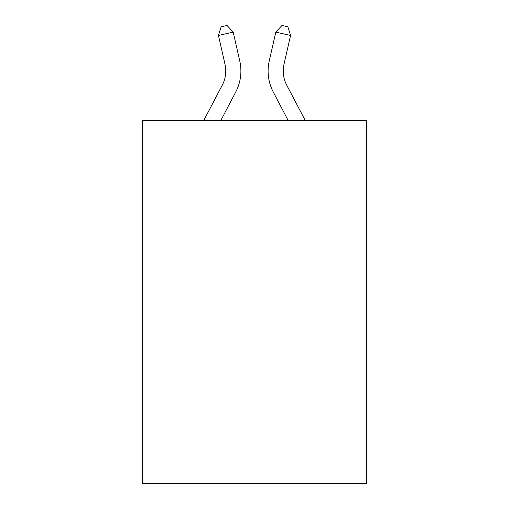 <?xml version="1.0" encoding="UTF-8"?>
<svg xmlns="http://www.w3.org/2000/svg" width="509" height="509" viewBox="0 0 509 509"><rect width="100%" height="100%" fill="white"/><g stroke="black" fill="none" stroke-linecap="round" stroke-linejoin="round"><path stroke-width="0.76" d="M366.404 120.62L366.404 483.55L142.596 483.55L142.596 120.62L366.404 120.62M222.312 85.054A30.247 30.247 -50.7 0 0 225.01 64.299A30.247 30.247 -50.7 0 1 222.312 85.054A30.247 30.247 -50.7 0 0 225.01 64.299A30.247 30.247 -50.7 0 1 222.312 85.054A30.247 30.247 -50.7 0 0 225.01 64.299A30.247 30.247 -50.7 0 1 222.312 85.054A30.247 30.247 -50.7 0 0 225.01 64.299A30.247 30.247 -50.7 0 1 222.312 85.054A30.247 30.247 -50.7 0 0 225.01 64.299A30.247 30.247 -50.7 0 1 222.312 85.054A30.247 30.247 -50.7 0 0 225.01 64.299A30.247 30.247 -50.7 0 1 222.312 85.054A30.247 30.247 -50.7 0 0 225.01 64.299A30.247 30.247 -50.7 0 1 222.312 85.054A30.247 30.247 -50.7 0 0 225.01 64.299A30.247 30.247 -50.7 0 1 222.312 85.054A30.247 30.247 -50.7 0 0 225.01 64.299A30.247 30.247 -50.7 0 1 222.312 85.054A30.247 30.247 -50.7 0 0 225.01 64.299A30.247 30.247 -50.7 0 1 222.312 85.054A30.247 30.247 -50.7 0 0 225.01 64.299A30.247 30.247 -50.7 0 1 222.312 85.054A30.247 30.247 -50.7 0 0 225.01 64.299A30.247 30.247 -50.7 0 1 222.312 85.054A30.247 30.247 -50.7 0 0 225.01 64.299A30.247 30.247 -50.7 0 1 222.312 85.054A30.247 30.247 -50.7 0 0 225.01 64.299A30.247 30.247 -50.7 0 1 222.312 85.054A30.247 30.247 -50.7 0 0 225.01 64.299A30.247 30.247 -50.7 0 1 222.312 85.054A30.247 30.247 -50.7 0 0 225.01 64.299A30.247 30.247 -50.7 0 1 222.312 85.054A30.247 30.247 -50.7 0 0 225.01 64.299A30.247 30.247 -50.7 0 1 222.312 85.054A30.247 30.247 -50.7 0 0 225.01 64.299A30.247 30.247 -50.7 0 1 222.312 85.054A30.247 30.247 -50.7 0 0 225.01 64.299A30.247 30.247 -50.7 0 1 222.312 85.054A30.247 30.247 -50.7 0 0 225.01 64.299A30.247 30.247 -50.7 0 1 222.312 85.054A30.247 30.247 -50.7 0 0 225.01 64.299A30.247 30.247 -50.7 0 1 222.312 85.054A30.247 30.247 -50.7 0 0 225.01 64.299A30.247 30.247 -50.7 0 1 222.312 85.054A30.247 30.247 -50.7 0 0 225.01 64.299A30.247 30.247 -50.7 0 1 222.312 85.054A30.247 30.247 -50.7 0 0 225.01 64.299A30.247 30.247 -50.7 0 1 222.312 85.054L203.683 120.62L222.312 85.054A30.247 30.247 -36.7 0 0 225.01 64.299L218.444 35.471L221.116 26.792L227.014 25.45L233.186 32.112L239.758 60.94A45.365 45.365 129.3 0 1 235.712 92.072L220.753 120.62M286.688 85.054A30.247 30.247 50.7 0 1 283.99 64.299A30.247 30.247 50.7 0 0 286.688 85.054A30.247 30.247 50.7 0 1 283.99 64.299A30.247 30.247 50.7 0 0 286.688 85.054A30.247 30.247 50.7 0 1 283.99 64.299A30.247 30.247 50.7 0 0 286.688 85.054A30.247 30.247 50.7 0 1 283.99 64.299A30.247 30.247 50.7 0 0 286.688 85.054A30.247 30.247 50.7 0 1 283.99 64.299A30.247 30.247 50.7 0 0 286.688 85.054A30.247 30.247 50.7 0 1 283.99 64.299A30.247 30.247 50.7 0 0 286.688 85.054A30.247 30.247 50.7 0 1 283.99 64.299A30.247 30.247 50.7 0 0 286.688 85.054A30.247 30.247 50.7 0 1 283.99 64.299A30.247 30.247 50.7 0 0 286.688 85.054A30.247 30.247 50.7 0 1 283.99 64.299A30.247 30.247 50.7 0 0 286.688 85.054A30.247 30.247 50.7 0 1 283.99 64.299A30.247 30.247 50.7 0 0 286.688 85.054A30.247 30.247 50.7 0 1 283.99 64.299A30.247 30.247 50.7 0 0 286.688 85.054A30.247 30.247 50.7 0 1 283.99 64.299A30.247 30.247 50.7 0 0 286.688 85.054A30.247 30.247 50.7 0 1 283.99 64.299A30.247 30.247 50.7 0 0 286.688 85.054A30.247 30.247 50.7 0 1 283.99 64.299A30.247 30.247 50.7 0 0 286.688 85.054A30.247 30.247 50.7 0 1 283.99 64.299A30.247 30.247 50.7 0 0 286.688 85.054A30.247 30.247 50.7 0 1 283.99 64.299A30.247 30.247 50.7 0 0 286.688 85.054A30.247 30.247 50.7 0 1 283.99 64.299A30.247 30.247 50.7 0 0 286.688 85.054A30.247 30.247 50.7 0 1 283.99 64.299A30.247 30.247 50.7 0 0 286.688 85.054A30.247 30.247 50.7 0 1 283.99 64.299A30.247 30.247 50.7 0 0 286.688 85.054A30.247 30.247 50.7 0 1 283.99 64.299A30.247 30.247 50.7 0 0 286.688 85.054A30.247 30.247 50.7 0 1 283.99 64.299A30.247 30.247 50.7 0 0 286.688 85.054A30.247 30.247 50.7 0 1 283.99 64.299A30.247 30.247 50.7 0 0 286.688 85.054A30.247 30.247 50.7 0 1 283.99 64.299A30.247 30.247 50.7 0 0 286.688 85.054A30.247 30.247 50.7 0 1 283.99 64.299A30.247 30.247 50.7 0 0 286.688 85.054L305.317 120.62L286.688 85.054A30.247 30.247 36.7 0 1 283.99 64.299L290.556 35.471L275.814 32.112L269.242 60.94A45.365 45.365 -129.3 0 0 273.288 92.072L288.247 120.62L273.288 92.072M233.186 32.112L239.758 60.94L233.186 32.112L239.758 60.94L233.186 32.112L239.758 60.94L233.186 32.112L239.758 60.94L233.186 32.112L239.758 60.94L233.186 32.112L239.758 60.94L233.186 32.112L239.758 60.94L233.186 32.112L239.758 60.94L233.186 32.112L239.758 60.94L233.186 32.112L239.758 60.94L233.186 32.112L239.758 60.94L233.186 32.112L239.758 60.94L233.186 32.112L239.758 60.94L233.186 32.112L239.758 60.94L233.186 32.112L239.758 60.94L233.186 32.112L239.758 60.94L233.186 32.112L239.758 60.94L233.186 32.112L239.758 60.94L233.186 32.112L239.758 60.94L233.186 32.112L239.758 60.94L233.186 32.112L239.758 60.94L233.186 32.112L239.758 60.94L233.186 32.112L239.758 60.94L233.186 32.112L239.758 60.94L233.186 32.112L218.444 35.471M275.814 32.112L269.242 60.94L275.814 32.112L269.242 60.94L275.814 32.112L269.242 60.94L275.814 32.112L269.242 60.94L275.814 32.112L269.242 60.94L275.814 32.112L269.242 60.94L275.814 32.112L269.242 60.94L275.814 32.112L269.242 60.94L275.814 32.112L269.242 60.94L275.814 32.112L269.242 60.94L275.814 32.112L269.242 60.94L275.814 32.112L269.242 60.94L275.814 32.112L269.242 60.94L275.814 32.112L269.242 60.94L275.814 32.112L269.242 60.94L275.814 32.112L269.242 60.94L275.814 32.112L269.242 60.94L275.814 32.112L269.242 60.94L275.814 32.112L269.242 60.94L275.814 32.112L269.242 60.94L275.814 32.112L269.242 60.94L275.814 32.112L269.242 60.94L275.814 32.112L269.242 60.94L275.814 32.112L269.242 60.94L275.814 32.112L281.986 25.45L287.884 26.792L290.556 35.471"/></g></svg>
